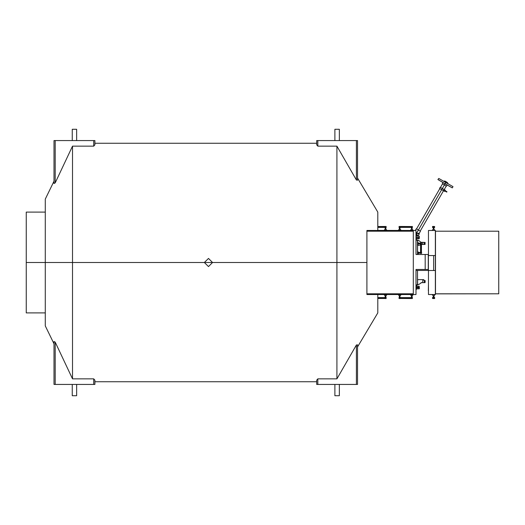 <?xml version="1.0" encoding="UTF-8"?>
<svg xmlns="http://www.w3.org/2000/svg" width="525" height="525" viewBox="0 0 525 525"><rect width="100%" height="100%" fill="white"/><g stroke="black" fill="none" stroke-linecap="round" stroke-linejoin="round"><path stroke-width="0.79" d="M54.029 181.197L45.281 199.132L45.281 325.868L54.029 343.803M55.197 182.923L55.197 140.536L54.029 140.536L54.029 183.481L55.197 182.923L72.535 146.121L72.535 378.879L55.197 342.077L54.029 341.519L54.029 384.464L55.197 384.464L55.197 342.077M317.842 146.121L317.842 140.536L316.673 140.536L316.673 144.808L317.842 146.121L336.906 146.121L336.906 378.879L317.842 378.879L316.673 380.192L316.673 384.464L317.842 384.464L317.842 378.879M45.281 212.08L26.25 212.08L26.25 312.92L45.281 312.92M377.79 230.475L377.79 212.08L357.551 178.014M357.551 346.986L377.79 312.92L377.79 294.525M356.383 344.964L356.383 384.464L357.551 384.464L357.551 344.787L356.383 344.964L336.906 378.879M357.551 140.536L356.383 140.536L356.383 180.036L357.551 180.206L357.551 140.536M339.321 140.536L339.321 129.288L334.904 129.288L334.904 140.536M339.321 384.464L339.321 395.712L334.904 395.712L334.904 384.464M94.907 140.536L93.739 140.536L93.739 146.121L94.907 144.808L94.907 140.536M76.676 140.536L76.676 129.288L72.26 129.288L72.26 140.536M93.739 378.879L93.739 384.464L94.907 384.464L94.907 380.192L93.739 378.879L72.535 378.879M76.676 384.464L76.676 395.712L72.26 395.712L72.26 384.464M447.871 183.691L443.743 181.302M447.93 183.599L447.858 183.173L443.796 181.21M445.056 183.796L437.909 179.55L452.314 187.865L445.056 183.796L444.386 184.957L442.614 183.94L442.293 183.75L442.969 182.588M452.314 187.865L453.009 186.657L438.788 178.441L437.909 179.55M418.425 233.776L419.002 234.111L418.425 233.152L417.913 233.481L415.977 232.365M415.354 230.416L416.279 228.821L420.446 231.223L419.114 233.559M447.149 185.003L446.48 186.165L444.386 184.957L416.758 232.811M446.88 191.914L445.016 190.838M443.802 190.916L444.478 189.755L445.351 190.26L444.682 191.422L443.802 190.916L443.415 190.687L444.084 189.525L440.245 187.307L439.569 188.468L443.415 190.687M444.478 189.755L444.084 189.525M415.977 285.712L416.712 285.259M412.407 297.59L411.18 297.504L412.407 297.504L412.407 298.554L411.18 298.554L400.286 298.476L400.286 297.504L399.059 297.504L399.059 298.554L400.286 298.554L399.059 298.476M386.118 298.476L384.891 298.476L386.118 298.554L384.891 298.554L386.118 298.554L386.118 297.504L384.891 297.504L384.891 298.476L377.79 298.456M412.407 226.524L411.18 226.524L412.407 226.446L412.407 227.496L411.18 227.496L411.18 226.544L400.286 226.446L399.059 226.446L399.059 227.496L400.286 227.496L400.286 226.524L399.059 226.524M386.118 227.41L384.891 227.41L386.118 227.496L386.118 226.446L377.79 226.544M420.499 253.463L420.499 252.236L420.499 253.463L421.549 253.463L421.549 252.236L420.577 252.236L420.597 244.073L421.549 244.073L421.549 242.852L420.499 242.852L420.499 244.073L420.577 242.852M420.499 252.236L420.597 244.073L420.577 253.463M420.499 252.427L420.499 253.273L420.499 252.427L418.832 252.512L418.773 253.214L418.773 252.486L417.519 251.488M420.413 243.121L418.832 243.121L418.832 243.803L420.413 243.803L420.499 243.042L420.499 243.882L420.499 242.852M435.494 231.171L435.494 293.829L498.75 293.829L498.75 231.171L435.494 231.171L435.363 230.475L428.439 230.475L428.439 255.524M428.439 270.48L428.439 294.525L435.363 294.525L435.356 231.157M418.773 252.853L417.519 252.853M420.499 252.853L418.832 252.853M444.491 181.027L447.864 183.179M399.249 297.504L400.011 297.426L400.011 295.838L399.328 295.838L398.304 294.748L401.034 294.525M398.331 294.807L401.034 294.748M399.308 295.778L400.037 295.778L401.008 294.807M411.37 297.504L412.138 297.426L412.138 295.838L411.456 295.838L410.432 294.748L413.155 294.525M410.458 294.807L413.155 294.748M411.429 295.778L412.158 295.778L413.136 294.807M385.081 297.504L385.849 297.426L385.849 295.838L385.166 295.838L384.142 294.748L386.866 294.525M384.169 294.807L386.866 294.748M385.14 295.778L385.868 295.778L386.846 294.807M401.034 230.416L398.304 230.416M401.034 230.252L398.304 230.252M400.011 229.162L400.011 227.574L399.328 227.574L399.328 229.162L400.037 229.222L399.308 229.222L398.331 230.193M413.155 230.416L410.432 230.416M413.155 230.252L410.432 230.252M412.138 229.162L412.138 227.574L411.456 227.574L411.456 229.162L412.158 229.222L411.429 229.222L410.458 230.193M386.866 230.416L384.142 230.416M386.866 230.252L384.142 230.252M385.849 229.162L385.849 227.574L385.166 227.574L385.166 229.162L385.868 229.222L385.14 229.222L384.169 230.193M417.519 254.212L417.742 251.488M417.742 254.212L417.795 251.514M418.832 253.194L420.413 253.194L420.413 252.512M417.519 244.827L417.519 242.097M417.742 244.827L417.742 242.097M418.832 243.803L417.795 242.123M433.591 230.252L432.226 230.475L433.591 230.252M433.932 229.162L433.932 227.574L433.25 227.574L433.25 229.162L433.952 229.222L433.223 229.222L432.226 230.252M433.591 294.748L434.956 294.525L433.591 294.748M433.171 297.504L433.25 295.838L433.25 297.426L433.932 297.426L433.932 295.838L433.223 295.778L433.952 295.778L434.956 294.748M425.04 280.908L424.312 280.691L424.298 282.437L425.099 282.457L424.968 280.987M424.988 282.489L424.935 280.973M424.942 242.924L425.099 244.302L424.285 244.302L424.285 242.55L425.04 242.799M428.439 240.47L428.439 232.45M424.522 282.312L424.83 280.934L424.489 280.908L424.869 280.947L424.567 282.325L424.522 280.849M424.81 244.158L424.522 242.694M424.935 242.812L424.312 242.537L424.298 244.282L425.099 244.302M423.793 280.534L425.158 280.619L425.053 282.627L422.769 282.627L422.769 279.641L423.793 279.641L424.141 280.534M425.02 244.473L425.145 242.438L422.769 242.379L422.769 244.473L425.02 244.473M415.977 287.543L419.239 287.543L419.324 288.737L419.239 286.269L415.977 286.269M204.382 262.5L208.464 258.412L212.559 262.5L208.471 266.588L204.382 262.5M415.977 237.464L419.239 237.464L419.239 238.744L419.324 236.565M415.977 236.184L419.239 236.184L419.324 237.523M422.769 279.641L417.572 279.641L417.618 284.412M415.977 285.331L416.889 285.259L417.572 284.412L418.937 284.412L421.496 282.627M418.208 240.601L417.913 240.089L417.572 240.43L417.565 242.097L417.572 240.601L418.937 240.601L420.938 242.301L422.769 242.379M72.535 146.121L93.739 146.121M336.906 146.121L356.383 180.036M356.383 384.464L317.842 384.464M317.842 140.536L356.383 140.536M55.197 140.536L93.739 140.536M93.739 384.464L55.197 384.464M446.047 182.09L445.889 181.65L446.48 182.142M415.977 232.516L418.93 234.222L419.272 233.645L418.688 233.31M418.93 234.222L419.272 233.645M417.526 270.421L417.565 284.576L417.913 284.924L418.208 284.412M420.597 244.657L418.937 245.365L417.572 245.365L417.565 244.827L417.565 251.488M417.618 240.601L415.977 239.38M425.099 280.921L424.285 280.711L424.436 282.161M424.896 282.161L424.896 281.006M424.489 282.279L424.83 282.22L424.482 282.22L424.489 280.888M424.85 280.888L424.482 280.947L424.482 282.22M424.443 282.082L424.351 282.489M424.942 281.085L424.942 282.082M424.594 281.905L424.594 281.262M424.43 282.516L424.955 282.516M421.037 282.627L422.769 282.627M417.572 280.534L417.572 282.857M420.683 242.379L421.162 242.379M421.45 244.473L422.769 244.473M417.913 240.601L417.913 240.089M424.896 244L424.896 242.852M424.489 244.125L424.85 244.125M424.85 242.727L424.489 242.727M424.896 242.911L424.876 243.941L424.896 242.911M424.594 243.751L424.594 243.101M424.482 242.793L424.482 244.059L424.482 242.793M417.998 236.165L419.075 234.308M415.977 234.859L415.977 236.066M415.977 234.773L415.977 236.152M415.977 234.485L416.463 235.463L416.227 236.184M415.977 233.054L417.644 236.184M415.977 232.706L417.992 236.184M411.18 297.603L400.286 297.603M411.18 297.76L400.286 297.76M411.18 298.325L400.286 298.325M384.891 297.603L377.79 297.603M384.891 297.76L377.79 297.76M384.891 298.325L377.79 298.325M411.18 227.397L400.286 227.397M411.18 226.702L400.286 226.702M411.18 227.24L400.286 227.24M384.891 227.397L377.79 227.397M384.891 226.702L377.79 226.702M384.891 227.24L377.79 227.24M421.45 252.236L421.45 244.073M421.293 252.236L421.293 244.073M420.755 252.236L420.755 244.073M417.519 270.421L417.519 284.786L415.977 284.786M417.519 254.52L417.519 240.214L415.977 240.214M400.286 298.554L399.059 298.554L400.286 298.554M399.328 297.426L399.328 295.838M411.18 297.59L411.18 298.476L412.407 298.476M412.407 298.554L411.18 298.554L412.407 298.554M411.456 297.426L411.456 295.838M385.166 297.426L385.166 295.838M384.891 227.41L384.891 226.524L386.118 226.524M421.549 253.463L421.549 252.236L421.549 253.463M421.549 244.073L421.549 242.852L421.549 244.073M428.354 290.555L428.439 284.517M433.033 227.227L434.149 227.227M434.188 227.266L434.444 226.544M433.092 226.702L434.267 226.544M432.698 227.24L432.731 226.544M434.175 227.325L432.994 227.266M434.149 297.773L433.033 297.773M432.994 297.734L432.731 298.456M434.267 298.456L433.092 298.298M434.444 298.456L434.188 297.734M434.634 227.41L434.634 226.524L434.556 227.496L432.541 227.41L432.626 226.446L434.168 226.446M434.254 227.41L434.516 226.675L434.09 226.702M433.007 226.616L432.659 226.675M432.626 226.446L433.013 226.446M432.541 227.41L432.541 226.524M434.556 227.496L432.626 227.496M433.092 227.24L434.09 227.24M432.541 297.59L432.541 298.476L432.626 297.504L434.634 297.59L434.556 298.554L433.013 298.554M434.09 298.298L434.47 298.469L434.47 297.59L432.712 297.59L433.007 298.384M434.556 298.554L434.168 298.554M434.634 297.59L434.634 298.476M432.626 297.504L434.556 297.504M434.09 297.76L433.092 297.76M413.273 293.829L366.923 293.829L366.923 231.171L413.273 231.171L413.273 293.829M433.637 255.524L433.637 270.48L428.387 270.48L428.387 255.524L435.356 255.524L435.356 230.475M435.356 294.525L435.356 255.524M433.637 270.48L435.356 270.48M415.977 269.476L415.977 270.421L428.242 270.421L428.242 269.476L415.977 269.476L415.977 294.525L366.923 294.525L366.923 293.829M366.923 231.171L366.923 230.475L415.977 230.475L415.977 254.52L425.158 254.52L425.158 269.476M428.242 269.476L428.242 254.52L425.158 254.52M428.387 255.524L428.439 254.52M498.481 293.829L435.363 293.882M377.79 230.416L415.977 230.475M366.923 262.5L26.25 262.5M445.863 182.405L445.108 183.704M411.18 298.371L400.286 298.371M400.286 298.029L411.18 298.029M384.891 298.371L377.79 298.371M377.79 298.029L384.891 298.029M416.174 286.269L415.977 285.935M419.239 287.903L415.977 287.903M419.239 287.182L415.977 287.182M419.239 237.825L415.977 237.825M416.358 288.822L415.977 289.459M419.324 287.543L419.239 286.269M400.286 297.59L399.059 297.59M386.118 297.59L384.891 297.59M400.286 227.41L399.059 227.41M412.407 227.41L411.18 227.41M421.463 253.463L421.463 252.236M421.463 244.073L421.463 242.852M94.907 381.741L316.673 381.741M94.907 143.259L316.673 143.259M416.712 288.822L415.977 289.925M416.502 286.269L416.128 285.626M447.326 182.444L445.095 181.158M442.529 183.888L440.475 187.445M439.806 188.606L416.509 228.952M446.243 186.034L444.189 189.591M443.52 190.752L420.223 231.098M419.239 238.744L415.977 238.744M419.239 288.822L415.977 288.822M444.911 191.028L446.768 192.098M445.128 190.654L446.985 191.73M400.037 229.222L401.008 230.193M412.158 229.222L413.136 230.193M385.868 229.222L386.846 230.193M418.773 253.214L417.795 254.192M418.773 243.83L417.795 244.801M434.956 230.252L433.952 229.222L434.93 230.193M432.226 294.748L433.223 295.778M434.011 297.504L433.952 295.778L434.93 294.807"/></g></svg>
